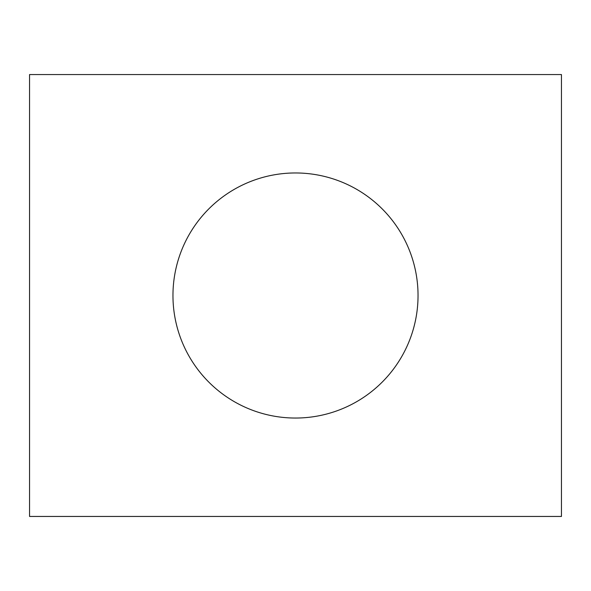 <?xml version="1.0" encoding="UTF-8"?>
<svg xmlns="http://www.w3.org/2000/svg" width="591" height="591" viewBox="0 0 591 591"><rect width="100%" height="100%" fill="white"/><g stroke="black" fill="none" stroke-linecap="round" stroke-linejoin="round"><path stroke-width="0.89" d="M561.45 516.445L29.55 516.445L29.55 74.555L561.45 74.555L561.45 516.445M295.5 418.044A122.544 122.544 0 0 0 401.621 234.228A122.544 122.544 0 0 0 189.379 234.228A122.544 122.544 0 0 0 295.5 418.044"/></g></svg>
